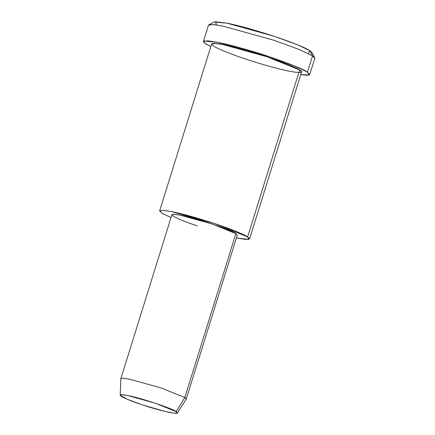 <?xml version="1.0" encoding="UTF-8"?>
<svg xmlns="http://www.w3.org/2000/svg" width="435" height="435" viewBox="0 0 435 435"><rect width="100%" height="100%" fill="white"/><g stroke="black" fill="none" stroke-linecap="round" stroke-linejoin="round"><path stroke-width="0.65" d="M309.742 74.559L307.376 75.271L300.748 74.63L309.405 74.923L307.453 72.128L309.742 74.559L314.81 58.279L312.526 55.849L309.878 50.688L297.79 44.908L274.012 36.23L227.065 23.191L214.216 22.016L208.887 24.784L213.922 24.621L222.807 26.056L273.669 40.183L299.427 49.585L312.526 55.849L314.722 57.752L311.911 52.445L309.878 50.688L312.526 55.849L299.427 49.585L273.669 40.183L222.807 26.056L212.981 24.539L208.517 25.17L203.444 41.45L207.908 40.819L217.734 42.342L268.596 56.468L294.354 65.87L307.453 72.128C302.836 68.969 289.884 63.749 268.596 56.468C248.146 49.65 227.652 44.25 217.734 42.342L204.053 40.966L204.341 42.88L210.806 46.616L205.092 43.456L203.444 41.45M177.409 413.005L186.224 399.096L184.848 397.525L176.202 411.635L177.409 413.005L174 413.179L165.142 411.445L142.354 404.86L127.216 399.265L120.19 395.181L122.48 394.762L127.895 395.594L155.284 403.201L176.202 411.635L184.848 397.525L160.939 387.889L129.641 379.195L123.448 378.249L120.832 378.727L120.19 395.181M176.202 411.635C173.924 408.976 138.428 397.193 127.895 395.594C121.147 394.197 118.989 394.474 121.43 396.421C126.003 398.966 132.98 401.777 142.354 404.86C151.592 407.959 160.722 410.493 169.742 412.462C177.132 413.777 179.291 413.5 176.202 411.635M184.848 397.525L186.256 399.025L237.314 235.096L235.906 233.6L211.992 223.965L180.694 215.271L174.647 214.335L171.901 214.727L120.843 378.651L123.594 378.26L129.641 379.195L160.939 387.889L184.848 397.525L235.906 233.6L184.848 397.525M249.576 238.918L301.564 72.014L299.628 69.959L247.64 236.863C243.736 234.188 232.774 229.767 214.765 223.606C195.962 217.549 181.618 213.563 171.727 211.655L163.663 210.388L159.694 210.785L162.135 213.308L171.015 217.576L162.364 213.444L159.634 210.904L163.413 210.371L171.727 211.655L214.765 223.606L247.64 236.863L249.576 238.918L246.145 239.478L236.428 237.95L248.657 239.429L247.64 236.863L299.628 69.959L266.747 56.702L223.715 44.751L215.401 43.467L211.622 44L159.634 210.904M197.218 225.857C186.501 222.339 178.535 219.126 173.309 216.222C170.52 213.993 172.983 213.677 180.694 215.271C192.732 217.098 233.296 230.566 235.906 233.6L235.302 235.531M299.628 69.959C304.473 72.89 301.091 73.325 289.471 71.258C277.481 68.893 258.76 63.45 246.433 59.312C233.91 55.196 218.528 49.324 213.558 46.056C209.719 42.989 213.106 42.554 223.715 44.751C233.6 46.659 247.95 50.645 266.747 56.702C284.762 62.863 295.718 67.284 299.628 69.959M312.526 55.849L307.453 72.128L312.526 55.849M216.521 24.953L215.374 21.75L227.065 23.191C237.853 25.273 253.502 29.618 274.012 36.23C293.663 42.951 305.615 47.774 309.878 50.688L308.344 53.548"/></g></svg>
